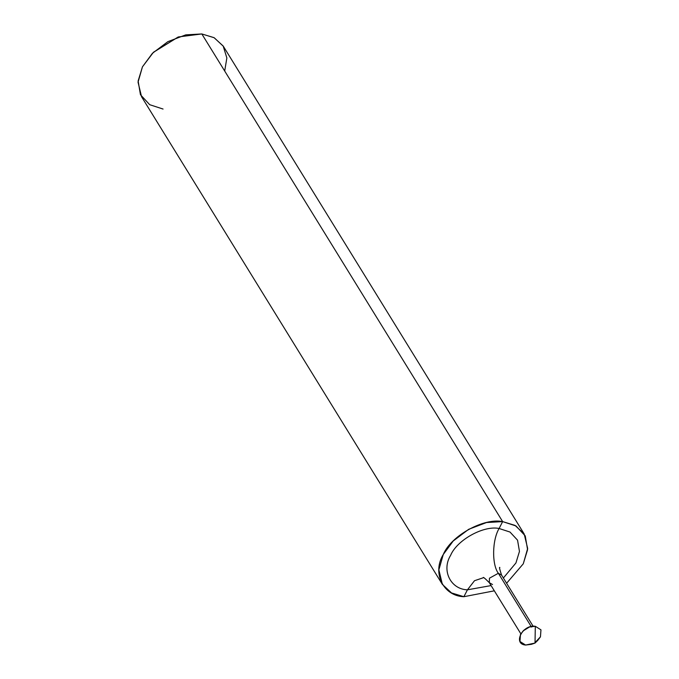 <?xml version="1.0" encoding="UTF-8"?>
<svg xmlns="http://www.w3.org/2000/svg" width="679" height="679" viewBox="0 0 679 679"><rect width="100%" height="100%" fill="white"/><g stroke="black" fill="none" stroke-linecap="round" stroke-linejoin="round"><path stroke-width="1.02" d="M535.035 642.572L540.459 636.826L540.959 629.849L535.307 626.276L535.027 643.064L525.614 645.05C512.458 644.057 522.677 624.256 535.307 626.276L529.442 627.023L523.195 630.876L520.462 634.492L519.961 641.477L525.614 645.05L535.027 643.064L535.307 626.276L540.959 629.849L540.459 636.826L537.726 640.45L535.027 643.064L531.479 644.303L525.614 645.05L533.686 643.352M523.195 630.876L529.442 627.023M529.017 627.175L523.526 630.562L529.017 627.175M528.313 627.421L524.061 630.044M520.844 633.804L489.313 582.684L489.449 578.202L498.352 573.271L531.538 627.065L498.352 573.271L489.449 578.202L489.313 582.684L492.538 584.534M483.312 577.744L474.511 580.706L467.441 589.822C450.576 589.304 441.316 570.343 450.61 555.346C456.975 540 483.643 525.232 499.099 528.491C492.156 539.992 491.749 564.622 498.352 573.271L501.577 575.113L498.352 573.271C491.749 564.622 492.156 539.992 499.099 528.491C483.643 525.232 456.975 540 450.61 555.346C441.316 570.343 450.576 589.304 467.441 589.822L463.884 596.705C443.234 596.077 431.895 572.855 443.277 554.488C451.077 535.706 483.728 517.619 502.647 521.608L499.099 528.491L510.005 532.047L517.551 540.17L519.46 551.416L515.93 562.967L503.368 578.016L515.93 562.967L519.46 551.416L517.551 540.17L510.005 532.047L499.099 528.491L502.647 521.608L486.563 522.524L468.688 529.306L453.216 540.993L443.277 554.488L438.863 569.834L442.369 584.381L451.518 592.928L463.884 596.705L467.441 589.822L474.511 580.706L483.329 577.753C482.905 576.641 484.908 578.287 489.313 582.684M442.369 584.381L141.555 96.724L138.041 82.176L142.454 66.831L152.393 53.335L167.874 41.648L185.749 34.867L201.824 33.95L502.647 521.608L516.006 525.962L525.249 535.909L527.583 549.676L523.263 563.825L506.602 583.253L523.263 563.825L527.668 548.479L524.163 533.932L515.013 525.393L502.647 521.608L201.824 33.95L178.356 36.946L153.395 52.342L142.454 66.831L138.126 80.979L140.46 94.746L149.703 104.693L163.062 109.047M153.395 52.342L178.356 36.946M178.119 37.031L153.581 52.164M491.095 585.578L467.441 589.822L491.095 585.578M494.337 590.823L463.884 596.705L494.337 590.823M224.698 71.032L226.854 57.953L223.17 46.002L214.046 37.651L201.824 33.95L214.191 37.735L223.34 46.274L524.163 533.932M533.117 626.242L501.577 575.113C499.625 569.206 499.048 566.676 499.863 567.534"/></g></svg>
